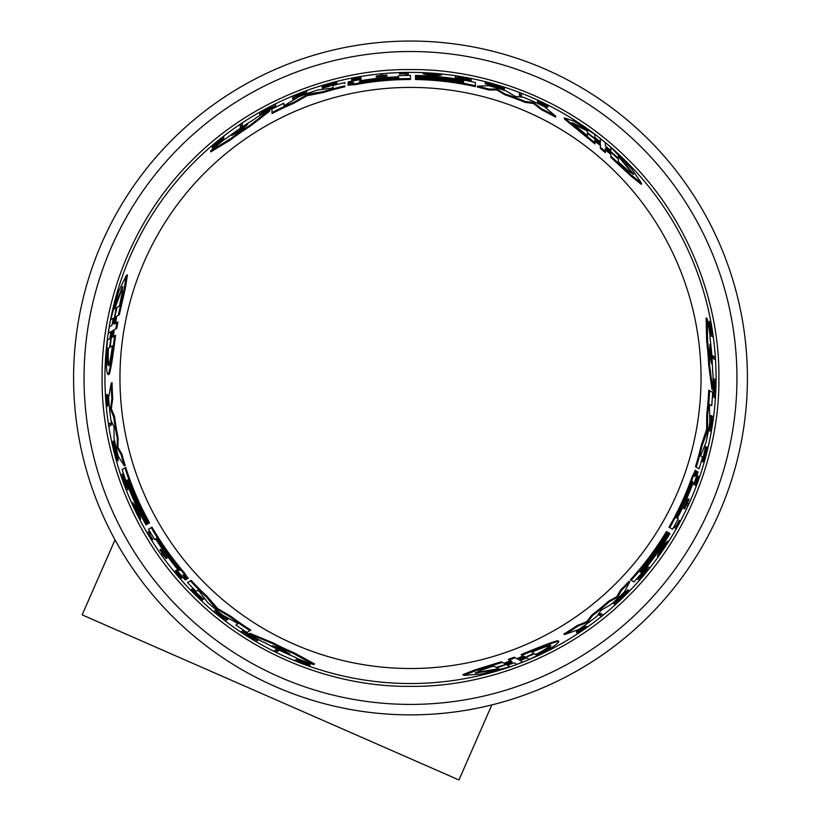 <?xml version="1.0" encoding="UTF-8"?>
<svg xmlns="http://www.w3.org/2000/svg" width="821" height="821" viewBox="0 0 821 821"><rect width="100%" height="100%" fill="white"/><g stroke="black" fill="none" stroke-linecap="round" stroke-linejoin="round"><path stroke-width="1.23" d="M102.112 377.958C101.199 451.047 131.206 535.62 192.432 596.025C252.837 657.252 337.41 687.259 410.5 686.356C483.59 687.259 568.163 657.252 628.568 596.025C689.794 535.631 719.801 451.047 718.888 377.958C719.801 304.878 689.794 220.295 628.568 159.89C568.163 98.674 483.59 68.656 410.5 69.569C337.41 68.666 252.837 98.664 192.432 159.89C131.206 220.295 101.199 304.868 102.112 377.958M714.28 359.167L713.49 358.705A303.596 303.596 0 0 0 713.316 356.16L712.382 355.616A302.703 302.703 0 0 1 712.556 358.172L715.214 359.701A305.258 305.258 0 0 0 715.05 357.156L712.382 355.616M679.285 520.422L680.198 520.945A305.258 305.258 0 0 1 676.001 528.591L673.867 527.359A302.785 302.785 0 0 0 674.924 525.461L676.155 526.169A304.201 304.201 0 0 0 679.285 520.422L679.419 520.493M686.951 505.274L685.699 504.546M683.811 508.568L683.698 508.497A302.785 302.785 0 0 0 688.152 498.737L688.275 498.799M703.854 457.738L706.748 446.983L707.569 447.455L707.168 448.564C703.197 462.87 702.879 462.757 706.224 448.225C702.879 462.757 703.197 462.87 707.168 448.564L706.358 448.102M707.569 447.455L703.145 461.946L702.345 461.484L705.557 446.552L706.368 447.024L706.224 448.225M712.012 336.415L711.263 335.984A303.678 303.678 0 0 0 710.976 333.962L711.653 334.352A304.293 304.293 0 0 0 711.325 332.197L709.477 324.706A303.678 303.678 0 0 0 708.995 322.078L711.304 331.191L710.565 321.914A305.258 305.258 0 0 1 711.058 324.603L711.622 332.536L712.72 334.968A305.258 305.258 0 0 1 712.997 336.979L710.278 335.409A302.785 302.785 0 0 0 709.991 333.388L710.658 333.778A303.39 303.39 0 0 0 710.329 331.612L708.461 324.121A302.785 302.785 0 0 0 707.969 321.493L708.995 322.078M709.939 325.67L709.549 321.319L710.565 321.914M695.325 485.252L693.94 484.452A302.785 302.785 0 0 0 697.132 475.533L697.255 475.595M710.196 431.056L708.739 430.225A302.785 302.785 0 0 0 709.128 427.977L709.775 428.346A303.483 303.483 0 0 0 711.314 418.125L710.658 417.745A302.785 302.785 0 0 0 710.955 415.457L713.275 416.791A305.258 305.258 0 0 1 712.977 419.09L712.248 418.669A304.478 304.478 0 0 1 710.688 428.88L711.407 429.291A305.258 305.258 0 0 1 711.017 431.538L709.57 430.697A303.678 303.678 0 0 0 709.96 428.449L710.288 428.644M709.026 430.389L709.57 430.697M714.229 397.487L712.628 396.564L714.342 381.642L713.192 380.975A302.703 302.703 0 0 0 713.203 378.532L715.748 380A305.258 305.258 0 0 1 715.727 382.432L714.085 394.932L715.245 395.609A305.258 305.258 0 0 1 715.101 397.99L713.5 397.066L715.235 382.155L714.075 381.488A303.596 303.596 0 0 0 714.096 379.045L713.203 378.532M712.813 389.862L711.94 389.359L708.677 364.842A298.464 298.464 0 0 0 706.655 340.931L706.132 317.984L707.168 318.579A302.549 302.549 0 0 1 710.062 335.553L710.042 338.211A302.169 302.169 0 0 1 712.607 371.78L713.028 374.694A302.549 302.549 0 0 1 712.813 389.862L709.601 365.366A299.367 299.367 0 0 0 707.63 341.495L707.168 318.579M614.426 604.102L613.615 603.63L626.013 591.079L626.813 591.541L616.704 602.029L626.628 592.711A304.683 304.683 0 0 1 623.457 595.861L623.303 595.779A304.519 304.519 0 0 0 628.804 590.268L623.847 596.395A305.34 305.34 0 0 1 621.148 599.002L614.436 604.102L626.813 591.541M626.485 591.356A303.616 303.616 0 0 0 628.003 589.806L628.804 590.268M579.308 632.026L585.26 627.849L577.348 632.191L576.486 631.698L584.798 625.879L585.65 626.382L580.58 630.292L587.107 626.546L577.543 633.258L579.308 632.026L578.661 631.657M585.527 626.31L587.107 626.546M577.543 633.258L576.67 632.755L577.481 632.191M600.49 615.842L598.95 614.95A302.785 302.785 0 0 0 600.726 613.533L602.265 614.416M630.354 579.821L631.154 580.273L630.354 579.821A298.464 298.464 0 0 0 666.436 531.515L667.945 532.388A300.209 300.209 0 0 1 639.816 571.703L640.236 571.939A300.671 300.671 0 0 0 668.345 532.624L668.992 532.993A301.42 301.42 0 0 1 640.893 572.319L641.222 572.514A301.8 301.8 0 0 0 669.32 533.188L669.967 533.558A302.549 302.549 0 0 1 633.976 581.904L631.154 580.273A299.367 299.367 0 0 0 667.216 531.967M564.725 634.541L563.842 634.028A298.464 298.464 0 0 0 577.142 625.571L586.717 621.692L591.818 615.042A298.464 298.464 0 0 0 608.597 601.208L616.756 596.723L620.625 589.93A298.464 298.464 0 0 0 628.978 581.309L629.779 581.771L624.535 591.797A302.549 302.549 0 0 1 611.081 604.472L601.188 610.167L596.99 616.202A302.549 302.549 0 0 1 578.62 629.502L564.725 634.541A299.367 299.367 0 0 0 578.005 626.074L587.569 622.185L592.659 615.524A299.367 299.367 0 0 0 609.418 601.68L617.566 597.195L621.425 590.391L620.625 589.93M515.896 663.768L514.233 662.814L507.337 665.236L509.995 666.765L481.445 674L463.927 675.365L475.985 670.603L502.36 662.362L505.048 663.912L511.986 661.521L509.287 659.961L515.321 657.775L517.969 659.304L517.333 658.935L517.969 659.304L524.588 656.687L522.053 655.23C542.353 646.65 554.586 641.991 558.773 641.242C558.475 644.033 548.633 650.078 529.268 659.386L526.754 657.939L520.175 660.577L522.803 662.095L516.912 664.353L514.233 662.814M463.927 675.365L462.726 674.667L474.856 669.936L501.313 661.757L502.36 662.362L501.313 661.757M504.002 663.306L510.488 660.648M509.287 659.961L508.261 659.366L514.305 657.19L515.321 657.775L514.305 657.19M516.963 658.729L523.151 655.856M522.053 655.23L521.068 654.655C541.398 646.117 553.662 641.478 557.87 640.719L558.773 641.242M638.882 577.45L639.949 578.056M647.43 566.49L649.668 567.783A305.34 305.34 0 0 1 648.333 569.456L639.682 577.902L640.739 578.518A305.34 305.34 0 0 1 639.302 580.16L637.045 578.856L647.112 568.748L646.086 568.163A302.785 302.785 0 0 0 647.43 566.49L648.877 567.321M658.144 556.587L657.364 556.135L661.131 547.864L667.535 541.111L668.315 541.562A305.34 305.34 0 0 1 666.878 543.8L664.692 546.098A304.776 304.776 0 0 1 660.977 551.589L659.694 554.421A305.34 305.34 0 0 1 658.144 556.587L661.911 548.305L661.131 547.864M676.586 517.671L677.551 518.225M696.064 471.767L696.577 471.141L698.055 472.013A302.549 302.549 0 0 1 694.114 483.312L693.335 482.861L692.226 485.17A301.43 301.43 0 0 1 677.366 518.123L678.331 518.677A302.549 302.549 0 0 1 672.512 529.237L668.982 527.195A298.464 298.464 0 0 0 692.144 476.744L695.325 470.402M698.291 468.329L695.469 466.697A298.464 298.464 0 0 0 701.36 444.91L706.645 429.404L706.748 414.266A298.464 298.464 0 0 0 708.718 390.252L712.7 392.407L711.776 405.636L709.755 404.558L709.477 407.042L709.816 422.066A302.549 302.549 0 0 1 706.255 441.698L700.641 455.932L702.54 457.03A302.549 302.549 0 0 1 699.092 468.791L696.27 467.159A299.367 299.367 0 0 0 702.171 445.372L706.922 432.913L706.101 432.441M605.323 143.788L605.323 145.697L608.094 148.365L610.865 150.459L610.865 147.4L631.411 168.5L641.345 182.991L631.195 174.924L610.865 156.206L610.865 153.106L610.865 153.845L610.865 153.106L605.323 148.293L605.323 151.413L600.418 147.277L600.418 144.219L600.418 144.948L600.418 144.219L594.845 139.796L594.845 142.721L564.376 117.916L573.91 121.159L594.845 134.398L594.845 137.292L597.626 139.765L600.418 141.664L600.418 138.636L605.323 142.608L605.323 145.697M641.345 182.991L641.345 184.386L631.175 176.238L610.865 157.416L610.865 156.206L610.865 157.416M610.865 154.317L605.323 150.017M605.323 151.413L605.323 152.593L600.418 148.447L600.418 147.277L600.418 148.447M600.418 145.379L594.845 141.448M594.845 142.721L594.845 143.86L564.376 118.953L564.376 117.916M521.52 94.487L521.52 96.262A302.785 302.785 0 0 0 519.395 95.441L519.395 93.666M547.248 107.346L547.248 106.34L540.977 102.615C539.428 101.301 541.142 102.009 546.129 104.739L548.069 105.642L548.069 106.658L547.176 106.227M545.216 105.96C548.387 107.941 547.484 107.777 542.507 105.468L538.063 103.056L538.063 102.071L545.165 105.293L537.478 100.716L548.069 105.642M441.37 74.188L441.37 75.091L432.318 75.963L423.277 73.787L423.277 72.884A305.34 305.34 0 0 1 425.925 73.007L429.014 73.746A304.776 304.776 0 0 1 435.633 74.229L438.722 73.931A305.34 305.34 0 0 1 441.37 74.188L432.318 75.06L432.318 75.963M469.068 80.427L469.068 79.206M471.203 80.407L457.42 76.743L457.42 78.837A302.785 302.785 0 0 0 455.306 78.508L455.306 75.922A305.34 305.34 0 0 1 457.42 76.25L469.068 79.514L469.068 78.293A305.34 305.34 0 0 1 471.203 78.713L471.203 81.32L457.42 77.656M455.306 78.508L455.306 76.835M504.381 88.278L504.381 89.222L494.796 87.149L487.315 84.758L487.315 83.834L501.446 87.344L494.796 84.737L488.413 83.414A304.683 304.683 0 0 1 492.733 84.584L492.733 84.758A304.519 304.519 0 0 0 485.211 82.757L492.99 83.978A305.34 305.34 0 0 1 496.602 85.015L504.381 88.278L487.315 83.834M487.315 84.224A303.616 303.616 0 0 0 485.211 83.68L485.211 82.757M475.38 86.636L475.38 85.712L475.38 86.636A298.464 298.464 0 0 0 415.518 79.534L415.518 77.8A300.209 300.209 0 0 1 463.629 82.49L463.629 82.018A300.671 300.671 0 0 0 415.518 77.328L415.518 76.579A301.42 301.42 0 0 1 463.629 81.258L463.629 80.879A301.8 301.8 0 0 0 415.518 76.209L415.518 75.45A302.549 302.549 0 0 1 475.38 82.449L475.38 85.712A299.367 299.367 0 0 0 415.518 78.642M555.591 117.136A298.464 298.464 0 0 0 541.614 109.84L533.465 103.487L525.153 102.399A298.464 298.464 0 0 0 504.792 94.784L496.828 89.951L489.008 90.002A298.464 298.464 0 0 0 477.36 87.077L477.36 86.164L488.68 85.682A302.549 302.549 0 0 1 506.372 91.008L514.972 96.324L523.572 97.34A302.549 302.549 0 0 1 544.282 106.597L555.591 116.11L555.591 117.136M410.5 683.524A305.566 305.566 0 0 0 716.066 377.958A305.566 305.566 0 0 0 410.5 72.392A305.566 305.566 0 0 0 104.934 377.958A305.566 305.566 0 0 0 410.5 683.524M344.871 83.537L344.871 82.613A302.549 302.549 0 0 0 332.957 85.517L332.957 87.703L331.746 88.145L317.819 89.961A302.549 302.549 0 0 0 299.039 96.693L285.123 105.057L283.912 105.499L283.82 103.21L271.915 109.029L272.038 113.555L271.915 109.029M545.216 104.955C548.387 106.935 547.484 106.771 542.507 104.472L538.063 102.071M327.815 85.22L323.31 86.667L323.31 85.733L327.815 84.286L335.05 82.993L322.376 87.2L336.908 82.531L327.815 84.111L323.31 85.733M336.908 82.531L336.908 83.455L327.815 86.698L322.376 88.134L322.376 87.2M697.409 471.634L694.812 476.601L695.798 470.679L692.934 477.196A299.367 299.367 0 0 1 669.762 527.646M186.48 578.364L186.767 579.123L185.269 579.975A302.549 302.549 0 0 1 177.459 570.903L178.239 570.451L176.792 568.337A301.43 301.43 0 0 1 155.692 538.997L154.717 539.551A302.549 302.549 0 0 1 148.488 529.237L151.238 527.646A299.367 299.367 0 0 0 183.34 572.935L187.557 578.682L182.919 574.854L185.967 579.585M107.91 405.369L106.915 406.611L105.888 394.983L106.751 394.48L106.833 395.455M106.904 395.342L107.787 405.441L108.649 404.948L107.767 394.839L106.904 395.342L106.709 404.363L105.888 394.983M111.471 319.246L110.64 319.728L118.645 291.383L126.229 275.528L127.44 274.83L125.459 287.709L119.322 314.71L115.587 316.865L114.191 324.079L117.916 321.924L116.777 328.246L113.113 330.36L112.077 337.4L115.587 335.368C112.816 357.248 110.712 370.189 109.255 374.202L108.351 374.725C106.094 373.073 105.776 361.527 107.397 340.099L109.901 338.652L110.907 331.633L108.28 333.152L109.265 326.922L111.943 325.373L110.281 326.327M116.633 316.27L115.689 323.207M410.5 714.875A336.908 336.908 0 0 0 747.408 377.958A336.908 336.908 0 0 0 410.5 41.05A336.908 336.908 0 0 0 73.592 377.958A336.908 336.908 0 0 0 410.5 714.875M231.717 135.465L232.712 134.552A301.42 301.42 0 0 1 247.685 124.289L240.194 130.991L231.584 135.506M691.415 483.867L692.565 481.445L691.826 484.113A300.681 300.681 0 0 1 677.736 515.773C676.011 518.759 675.878 518.677 677.335 515.537A300.219 300.219 0 0 0 691.415 483.867L691.826 484.113M511.77 662.547L496.91 667.853L499.281 669.218L475.369 673.076L480.275 670.49L493.729 666.016L496.12 667.391L511.986 662.67M531.741 652.192C542.527 647.707 548.9 645.491 550.84 645.552C551.271 646.671 546.56 649.842 536.718 655.066L534.574 653.824L519.098 659.93L533.886 653.434L531.741 652.192M178.321 568.286L179.84 570.492L177.911 568.522A300.681 300.681 0 0 1 157.529 540.495C155.805 537.498 155.949 537.427 157.94 540.259A300.219 300.219 0 0 0 178.321 568.286L177.911 568.522M289.885 654.039L288.592 653.629A301.42 301.42 0 0 1 272.223 645.799L280.618 648.446L289.885 654.039M709.898 344.379L710.196 345.703A301.42 301.42 0 0 1 711.591 363.795L709.683 355.195L709.898 344.379M113.411 323.371L116.243 307.844L113.873 309.219L122.483 286.58L122.278 292.122L119.425 306.007L117.034 307.393L113.185 323.495M112.395 345.846C110.886 357.433 109.614 364.052 108.588 365.704C107.407 365.519 107.017 359.855 107.418 348.72L109.552 347.478L112.005 331.027L110.24 347.088L112.395 345.846M348.956 83.752L348.155 83.619L348.166 81.905A302.549 302.549 0 0 1 359.926 79.668L359.926 80.571L362.482 80.376A301.43 301.43 0 0 1 398.452 76.774L398.452 75.655A302.549 302.549 0 0 1 410.5 75.409L410.5 79.493A298.464 298.464 0 0 0 355.226 84.655L348.145 85.076M348.166 83.578L348.166 82.818M398.452 77.667L398.452 76.548M344.871 86.8A298.464 298.464 0 0 0 323.043 92.599L306.982 95.77L293.815 103.251A298.464 298.464 0 0 0 272.038 113.555M269.647 110.199L269.647 111.215L250.046 126.29A298.464 298.464 0 0 0 230.352 139.991L210.74 151.926L210.74 150.725A302.549 302.549 0 0 1 223.989 139.744L226.309 138.421A302.169 302.169 0 0 1 254.089 119.425L256.409 117.588A302.549 302.549 0 0 1 269.647 110.199L250.046 125.233A299.367 299.367 0 0 0 230.352 138.872L210.74 150.725M275.548 105.16L275.548 107.007L261.766 113.288A303.596 303.596 0 0 0 259.641 114.488L259.641 112.58A305.258 305.258 0 0 1 261.766 111.389L273.403 106.566L273.403 105.221A305.258 305.258 0 0 1 275.548 104.154L275.548 106.001L261.766 111.954L261.766 114.324A302.703 302.703 0 0 0 259.641 115.525M306.644 91.87L306.644 93.543A302.785 302.785 0 0 0 304.499 94.333L304.499 93.584A303.483 303.483 0 0 0 294.883 97.36L294.883 98.12A302.785 302.785 0 0 0 292.738 99.013L292.738 96.334A305.258 305.258 0 0 1 294.883 95.452L294.883 96.293A304.478 304.478 0 0 1 304.499 92.527L304.499 91.695A305.258 305.258 0 0 1 306.644 90.915L306.644 92.588A303.678 303.678 0 0 0 304.499 93.378L304.499 92.999M306.644 93.214L306.644 92.588M361.004 77.656L361.004 79.247A302.785 302.785 0 0 0 351.675 80.94L351.675 80.807M223.764 137.62L223.764 138.482A303.678 303.678 0 0 0 222.163 139.734L222.163 138.965A304.293 304.293 0 0 0 220.449 140.319L214.886 145.666A303.678 303.678 0 0 0 212.855 147.4L219.597 140.843L211.931 146.117A305.258 305.258 0 0 1 214.014 144.352L220.603 139.888L222.163 137.733A305.258 305.258 0 0 1 223.764 136.481L223.764 139.621A302.785 302.785 0 0 0 222.163 140.884L222.163 140.104A303.39 303.39 0 0 0 220.449 141.469L214.886 146.846A302.785 302.785 0 0 0 212.855 148.58L212.855 147.4M215.492 144.783L211.931 147.298L211.931 146.117M323.31 86.667L322.15 86.882L322.15 85.948M382.524 74.885L382.524 76.343M386.948 75.963L386.948 76.096A302.785 302.785 0 0 0 376.264 77.123L376.264 76.989M399.478 73.952L399.478 72.905A305.258 305.258 0 0 1 408.201 72.71L408.201 75.183A302.785 302.785 0 0 0 406.026 75.214L406.026 73.787A304.201 304.201 0 0 0 399.478 73.952L399.478 73.798M242.328 124.279L242.328 125.192A303.596 303.596 0 0 0 240.214 126.619L240.214 126.608M240.214 126.619L240.214 124.618A305.258 305.258 0 0 1 242.328 123.201L242.328 126.27A302.703 302.703 0 0 0 240.214 127.696M188.337 582.017L191.16 580.385A298.464 298.464 0 0 0 207.087 596.385L217.873 608.71L230.937 616.366A298.464 298.464 0 0 0 250.754 630.076L246.885 632.447L235.894 625.038L237.833 623.827L235.832 622.339L222.645 615.124A302.549 302.549 0 0 1 207.426 602.224L199.626 591.89L197.902 590.248L196.014 591.336A302.549 302.549 0 0 1 187.537 582.469L190.369 580.837A299.367 299.367 0 0 0 206.276 596.846L214.692 607.191L215.523 606.719M156.462 538.545L155.497 539.11M151.238 527.646L152.018 527.195A298.464 298.464 0 0 0 184.13 572.483L188.03 578.405M249.03 633.822L249.912 633.309L272.777 642.751A298.464 298.464 0 0 0 294.493 652.962L314.628 663.973L313.591 664.569A302.549 302.549 0 0 1 297.448 658.596L295.15 657.252A302.169 302.169 0 0 1 264.803 642.679L262.063 641.591A302.549 302.549 0 0 1 249.03 633.822L271.854 643.284L272.777 642.751M241.723 631.236L243.324 630.312L255.659 639.107L254.5 639.775L255.393 639.261M258.656 639.826L257.763 640.339A303.596 303.596 0 0 1 255.659 639.107L256.552 638.594A302.703 302.703 0 0 0 258.656 639.826L256.101 641.293A305.258 305.258 0 0 1 254.017 640.052L244.011 632.386L242.842 633.053A305.258 305.258 0 0 1 240.851 631.739L242.452 630.815L254.5 639.775M244.884 631.883L243.714 632.55M214.671 610.957L216.118 610.116A302.785 302.785 0 0 0 217.873 611.573L217.226 611.943A303.483 303.483 0 0 0 225.303 618.387L225.96 618.008A302.785 302.785 0 0 0 227.807 619.414L225.477 620.758A305.258 305.258 0 0 1 223.651 619.352L224.379 618.931A304.478 304.478 0 0 1 216.313 612.476L215.584 612.887A305.258 305.258 0 0 1 213.84 611.429L215.297 610.588A303.678 303.678 0 0 0 217.042 612.045L216.395 612.425A304.386 304.386 0 0 0 224.461 618.88L225.118 618.5A303.678 303.678 0 0 0 226.965 619.906M215.831 610.28L215.297 610.588M306.069 663.43L310.03 665.256L309.004 665.852A305.258 305.258 0 0 1 306.428 664.928L299.275 661.449L296.627 661.182A305.258 305.258 0 0 1 294.739 660.423L297.459 658.853A302.785 302.785 0 0 0 299.357 659.612L298.68 659.992A303.39 303.39 0 0 0 300.722 660.792L308.152 662.927A302.785 302.785 0 0 0 310.666 663.82L309.64 664.405A303.678 303.678 0 0 1 307.136 663.512L299.727 661.367A304.293 304.293 0 0 1 297.695 660.566L298.362 660.176A303.678 303.678 0 0 1 296.473 659.417L295.724 659.848M194.731 592.126L202.592 600.007L201.781 600.479L191.447 589.406L202.756 599.669L203.567 599.197L192.247 588.944L191.447 589.406M160.731 549.352L160.854 549.29A302.785 302.785 0 0 0 167.084 558.034L166.961 558.095M162.014 553.723L163.276 552.995M150.551 533.209L148.539 534.368A305.104 305.104 0 0 0 151.957 539.951L151.823 540.033A305.258 305.258 0 0 1 147.298 532.583L149.443 531.341A302.785 302.785 0 0 0 150.551 533.209L149.319 533.927A304.201 304.201 0 0 0 152.737 539.51L152.603 539.582M274.891 650.437L276.615 649.442A302.703 302.703 0 0 0 278.914 650.571L276.236 652.11A305.258 305.258 0 0 1 273.957 650.981L275.682 649.986A303.596 303.596 0 0 0 277.97 651.104L278.914 650.571M112.077 382.719A298.464 298.464 0 0 0 112.744 398.472L111.317 408.704L114.53 416.452A298.464 298.464 0 0 0 118.111 437.891L117.916 447.209L121.867 453.951A298.464 298.464 0 0 0 125.161 465.497L124.361 465.959L118.296 456.394A302.549 302.549 0 0 1 114.047 438.414L114.057 427.002L110.938 420.342A302.549 302.549 0 0 1 108.598 397.785L111.184 383.233L112.077 382.719M125.757 467.436L124.966 467.898L125.757 467.436A298.464 298.464 0 0 0 149.545 522.823L148.047 523.695A300.209 300.209 0 0 1 128.055 479.69L127.645 479.926A300.671 300.671 0 0 0 147.636 523.931L146.99 524.301A301.42 301.42 0 0 1 126.988 480.306L126.66 480.501A301.8 301.8 0 0 0 146.661 524.496L146.015 524.865A302.549 302.549 0 0 1 122.134 469.53L124.966 467.898A299.367 299.367 0 0 0 148.775 523.275M112.682 441.503L113.503 441.031L118.173 458.036L117.372 458.508L113.349 444.51L116.459 457.759A304.683 304.683 0 0 1 115.309 453.428L115.463 453.346A304.519 304.519 0 0 0 117.485 460.868L114.653 453.51A305.34 305.34 0 0 1 113.75 449.867L112.693 441.503L117.372 458.508M117.711 458.313A303.616 303.616 0 0 0 118.286 460.396L117.485 460.868M123.55 476.006L122.483 476.621M128.764 488.885L126.526 490.178A305.34 305.34 0 0 1 125.746 488.177L122.75 476.467L121.693 477.073A305.34 305.34 0 0 1 120.995 475.01L123.253 473.707L126.968 487.479L127.984 486.884A302.785 302.785 0 0 0 128.764 488.885L127.317 489.727M126.968 487.479L127.204 487.346A303.678 303.678 0 0 0 127.984 489.337M131.986 503.119L132.766 502.668L138.051 510.057L140.689 518.985L139.909 519.436A305.34 305.34 0 0 1 138.698 517.076L137.784 514.028A304.776 304.776 0 0 1 134.89 508.066L133.094 505.541A305.34 305.34 0 0 1 131.986 503.119L137.271 510.508L138.051 510.057M109.491 423.554L111.03 422.661A302.785 302.785 0 0 0 111.379 424.919L109.84 425.801M114.119 329.785L113.503 336.569M175.171 570.985L176.556 570.185A302.785 302.785 0 0 0 182.683 577.409L182.57 577.481M293.815 103.251L293.815 102.276A299.367 299.367 0 0 0 272.038 112.539M306.982 95.77L306.982 94.815L293.815 102.276M306.982 94.815L309.876 93.768L309.876 94.723M323.043 92.599L323.043 91.654L309.876 93.768M344.871 85.877A299.367 299.367 0 0 0 323.043 91.654M489.008 90.002L489.008 89.079A299.367 299.367 0 0 0 477.36 86.164M496.828 89.951L496.828 89.017L489.008 89.079M504.792 94.784L504.792 93.83L496.828 89.017M525.153 102.399L525.153 101.424A299.367 299.367 0 0 0 504.792 93.83M533.465 103.487L533.465 102.502L525.153 101.424M541.614 109.84L541.614 108.834L533.465 102.502M555.591 116.11A299.367 299.367 0 0 0 541.614 108.834M348.166 82.654L353.769 82.418L348.145 84.532L355.226 83.742A299.367 299.367 0 0 1 410.5 78.6M353.225 82.562L353.769 82.418M348.145 85.446L348.145 84.532M415.518 78.231L415.518 77.328M415.518 77.102L415.518 76.209M230.352 139.991L230.352 138.872M250.046 126.29L250.046 125.233M492.733 85.333L492.733 84.758M261.766 112.98L261.766 111.954M275.548 107.007L275.548 106.001M457.42 77.923A303.678 303.678 0 0 0 455.306 77.605M432.318 75.06L423.277 72.884M304.499 94.333L304.499 93.378M294.883 98.12L294.883 97.155A303.678 303.678 0 0 0 292.738 98.038M294.883 96.396L294.883 97.155L294.883 96.396A304.386 304.386 0 0 1 304.499 92.629M351.675 79.216L351.675 78.57A305.114 305.114 0 0 1 359.054 77.215L359.054 77.862A304.478 304.478 0 0 0 351.675 79.216L351.675 79.411A304.283 304.283 0 0 1 359.054 78.057L359.054 78.057M359.054 78.539A303.811 303.811 0 0 0 351.675 79.894L351.675 79.411M351.675 79.894L351.675 80.027A303.678 303.678 0 0 1 361.004 78.344L361.004 79.247M351.675 80.94L351.675 80.027M351.675 78.57L351.675 78.426A305.258 305.258 0 0 1 361.004 76.743L361.004 78.344M546.129 104.739L546.129 105.488M540.977 102.615L539.53 101.671M214.886 146.846L214.886 145.666M220.449 141.469L220.449 140.319M222.163 140.884L222.163 139.734M382.524 73.982L382.524 75.44A303.811 303.811 0 0 1 386.948 75.06L386.948 75.193A303.678 303.678 0 0 0 376.264 76.22L376.264 76.086A303.811 303.811 0 0 1 380.39 75.645L380.39 74.188A305.258 305.258 0 0 1 382.524 73.982M376.264 77.123L376.264 76.22M386.948 76.096L386.948 75.193M399.478 73.059A305.104 305.104 0 0 1 406.026 72.895L406.026 75.214M408.201 74.29A303.678 303.678 0 0 0 406.026 74.311M519.395 94.477L519.395 92.701A305.34 305.34 0 0 1 521.52 93.522L521.52 95.298A303.678 303.678 0 0 0 519.395 94.477L519.395 95.441M521.52 96.262L521.52 95.298M610.865 148.355L610.865 147.4M708.718 390.252L712.7 392.407M706.748 414.266L707.599 414.749A299.367 299.367 0 0 0 709.59 390.755M706.645 429.404L707.466 429.886L707.599 414.749M707.466 429.886L706.922 432.913M701.36 444.91L702.171 445.372M695.469 466.697L696.27 467.159M694.956 476.057L694.812 476.601M695.007 470.217L695.798 470.679M661.911 548.305L668.315 541.562M646.086 568.163L646.876 568.614A303.678 303.678 0 0 0 648.221 566.942M637.835 579.308L647.902 569.21L646.876 568.614M509.164 666.283L509.995 666.765M616.756 596.723L617.566 597.195M608.597 601.208L609.418 601.68M591.818 615.042L592.659 615.524M586.717 621.692L587.569 622.185M577.142 625.571L578.005 626.074M621.425 590.391A299.367 299.367 0 0 0 629.779 581.771M668.54 532.737L669.32 533.188M667.565 532.172L668.345 532.624M250.754 630.076L246.885 632.447M230.937 616.366L230.085 616.858A299.367 299.367 0 0 0 249.871 630.579M217.873 608.71L217.052 609.182L230.085 616.858M217.052 609.182L214.692 607.191M207.087 596.385L206.276 596.846M191.16 580.385L190.369 580.837M188.358 578.22L187.557 578.682M294.493 652.962L293.518 653.526L313.591 664.569M271.854 643.284A299.367 299.367 0 0 0 293.518 653.526M600.726 613.533L601.557 614.016A303.678 303.678 0 0 1 599.782 615.432L598.95 614.95M601.557 614.016L603.096 614.898A305.34 305.34 0 0 1 601.321 616.325L599.782 615.432M577.348 632.191L585.65 626.382M580.211 630.076L579.308 630.918M243.324 630.312L242.452 630.815M225.96 618.008L224.461 618.88M217.873 611.573L217.042 612.045M309.004 665.852L300.599 661.849L309.64 664.405M308.152 662.927L307.136 663.512M300.722 660.792L299.727 661.367M299.357 659.612L298.362 660.176M201.833 599.114L201.012 599.576L201.781 600.479M201.012 599.576C190.616 588.985 190.872 588.77 201.792 598.93C190.872 588.77 190.616 588.985 201.012 599.576M202.756 599.669L201.792 598.93M166.181 558.547L166.304 558.485A303.678 303.678 0 0 1 160.074 549.742L159.951 549.803A303.811 303.811 0 0 0 162.496 553.446L161.234 554.175A305.258 305.258 0 0 0 162.486 555.92L163.738 555.201A303.811 303.811 0 0 0 166.181 558.547M167.084 558.034L166.304 558.485M160.854 549.29L160.074 549.742M151.957 539.951L152.737 539.51M148.663 531.792A303.678 303.678 0 0 0 149.771 533.66M706.655 340.931L707.63 341.495M708.677 364.842L709.601 365.366M713.192 380.975L714.075 381.488M714.342 381.642L715.235 382.155M712.628 396.564L713.5 397.066M709.128 427.977L709.96 428.449M710.658 417.745L711.499 418.238A303.678 303.678 0 0 0 711.797 415.939M712.156 418.618L711.499 418.238L712.156 418.618A304.386 304.386 0 0 1 710.606 428.829M698.63 476.396L699.194 476.714A305.114 305.114 0 0 1 696.68 483.774L696.116 483.456A304.478 304.478 0 0 0 698.63 476.396L698.455 476.293A304.283 304.283 0 0 1 695.951 483.353L695.951 483.353M695.541 483.117A303.811 303.811 0 0 0 698.045 476.057L698.455 476.293M698.045 476.057L697.922 475.985A303.678 303.678 0 0 1 694.73 484.903L693.94 484.452M697.132 475.533L697.922 475.985M699.194 476.714L699.318 476.785A305.258 305.258 0 0 1 696.116 485.704L694.73 484.903M708.461 324.121L709.477 324.706M710.329 331.612L711.325 332.197M709.991 333.388L710.976 333.962M703.145 461.946L706.368 447.024M687.731 505.726L686.479 504.997A303.811 303.811 0 0 1 684.591 509.02L684.478 508.948A303.678 303.678 0 0 0 688.942 499.189L689.055 499.25A303.811 303.811 0 0 1 687.372 503.047L688.624 503.766A305.258 305.258 0 0 1 687.731 505.726M688.152 498.737L688.942 499.189M683.698 508.497L684.478 508.948M680.065 520.873A305.104 305.104 0 0 1 676.935 526.62L674.924 525.461M674.636 527.8A303.678 303.678 0 0 0 675.704 525.912M121.867 453.951L121.067 454.413A299.367 299.367 0 0 0 124.361 465.959M117.916 447.209L117.105 447.671L121.067 454.413M118.111 437.891L117.29 438.363L117.105 447.671M114.53 416.452L113.688 416.935A299.367 299.367 0 0 0 117.29 438.363M111.317 408.704L110.466 409.197L113.688 416.935M112.744 398.472L111.872 398.975L110.466 409.197M111.184 383.233A299.367 299.367 0 0 0 111.872 398.975M148.416 523.48L147.636 523.931M147.441 524.044L146.661 524.496M122.462 474.169L126.177 487.931L127.204 487.346M137.271 510.508L139.909 519.436M106.073 397.118L106.72 396.738M107.305 398.873L106.915 406.611M107.787 405.441L107.028 397.672M110.548 425.391L109.008 426.284A305.34 305.34 0 0 1 108.659 424.036L110.199 423.143A303.678 303.678 0 0 0 110.548 425.391L111.379 424.919M111.03 422.661L110.199 423.143M114.601 335.943C111.882 357.802 109.798 370.723 108.351 374.725M113.113 330.36L113.75 329.991L113.113 330.36M116.777 328.246L115.771 328.831L116.89 322.52M115.587 316.865L116.223 316.506L115.587 316.865M119.322 314.71L118.275 315.315L124.32 288.356L126.229 275.528M111.943 325.373L113.298 318.189L110.64 319.728M181.195 578.271L181.359 578.179A304.283 304.283 0 0 1 176.505 572.473L176.915 572.237A303.811 303.811 0 0 0 181.78 577.933L181.893 577.871A303.678 303.678 0 0 1 175.766 570.636L174.391 571.437A305.258 305.258 0 0 0 180.507 578.672L180.63 578.6A305.114 305.114 0 0 1 175.766 572.894L176.33 572.565A304.478 304.478 0 0 0 181.195 578.271L180.63 578.6M182.683 577.409L181.893 577.871M176.556 570.185L175.766 570.636M361.763 81.731C358.325 82.151 358.325 81.987 361.763 81.258A300.681 300.681 0 0 1 396.235 77.615C399.683 77.626 399.683 77.779 396.235 78.087A300.219 300.219 0 0 0 361.763 81.731C358.325 82.151 358.325 81.987 361.763 81.258L361.763 81.731M396.235 77.615C399.683 77.626 399.683 77.779 396.235 78.087L396.235 77.615M432.318 74.578L429.537 73.88A304.673 304.673 0 0 1 435.109 74.28L432.318 74.578M606.329 147.718L618.346 158.186L618.346 155.436L633.648 174.226L628.948 171.271L618.346 161.86L618.346 159.1L606.329 147.965M587.364 135.855L572.073 122.627L587.364 130.108L587.364 132.571L600.397 142.926L587.364 133.371L587.364 135.855M677.736 515.773C676.011 518.759 675.878 518.677 677.335 515.537L677.736 515.773M662.331 548.551L664.322 546.488A304.673 304.673 0 0 1 661.192 551.107L662.331 548.551M157.529 540.495C155.805 537.498 155.949 537.427 157.94 540.259L157.529 540.495M136.85 510.754L137.641 513.515A304.673 304.673 0 0 1 135.198 508.497L136.85 510.754M244.104 127.707A300.527 300.527 0 0 0 236.294 133.074M618.346 156.421L633.217 174.421M618.346 159.1L618.346 158.186M618.346 160.711L618.346 161.86M587.364 132.571L587.364 133.371L587.364 132.571M572.504 123.427L587.364 131.021M498.439 668.735L475.41 672.615M494.714 666.58L493.729 666.016M534.574 653.824L533.886 653.434M549.926 645.019C550.316 646.158 545.596 649.319 535.764 654.511L535.918 654.604M533.619 653.27L534.409 653.732M276.964 647.194A300.527 300.527 0 0 0 285.534 651.269M710.432 358.982A300.527 300.527 0 0 0 709.683 349.53M114.714 308.727L122.873 286.857M117.034 307.393L116.243 307.844M118.429 306.582L119.425 306.007M109.552 347.478L110.24 347.088L109.552 347.478M109.511 365.171C108.331 364.955 107.951 359.28 108.372 348.166L108.208 348.258M115.022 539.828L82.141 614.867L458.949 779.95L491.83 704.911M410.5 704.408A326.45 326.45 0 0 0 736.95 377.958A326.45 326.45 0 0 0 410.5 51.518A326.45 326.45 0 0 0 84.05 377.958A326.45 326.45 0 0 0 410.5 704.408M410.5 668.51A290.542 290.542 0 0 0 701.042 377.958A290.542 290.542 0 0 0 410.5 87.416A290.542 290.542 0 0 0 119.958 377.958A290.542 290.542 0 0 0 410.5 668.51M355.226 84.655L355.226 83.742M539.9 102.851L539.9 102.276M692.144 476.744L692.934 477.196M184.13 572.483L183.34 572.935M348.155 83.619L348.155 82.705M537.478 101.701L537.478 100.716"/></g></svg>
